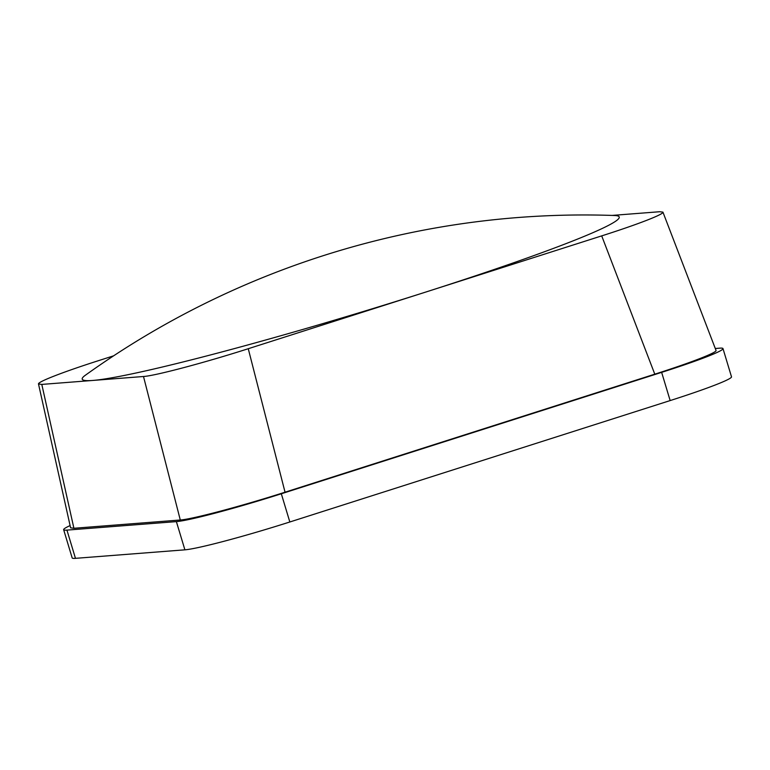 <?xml version="1.0" encoding="UTF-8"?>
<svg xmlns="http://www.w3.org/2000/svg" width="770" height="770" viewBox="0 0 770 770"><rect width="100%" height="100%" fill="white"/><g stroke="black" fill="none" stroke-linecap="round" stroke-linejoin="round"><path stroke-width="1.16" d="M63.65 529.702L72.168 557.913A88.569 5.207 -16.8 0 0 75.46 558.337L66.942 530.116A88.569 5.207 163.2 0 1 63.65 529.702A88.569 5.207 163.2 0 1 70.099 525.583M661.642 372.362L670.16 400.573A88.569 5.207 -16.8 0 0 731.5 376.8L722.982 348.579A88.569 5.207 163.2 0 1 661.642 372.362L281.32 493.772A88.569 5.207 163.2 0 1 176.378 521.617L66.942 530.116M670.16 400.573L289.838 521.983L281.32 493.772M176.378 521.617L184.896 549.828A88.569 5.207 -16.8 0 0 289.838 521.983M184.896 549.828L75.46 558.337M612.169 215.417L659.649 211.731L662.932 212.125C664.24 214.137 637.849 224.368 601.707 235.88L424.982 292.302A280.472 16.497 163.2 0 1 92.65 380.457L41.801 384.413L38.5 383.97C37.538 381.872 63.852 371.689 99.744 360.264L113.623 355.827M662.932 212.125L716.023 350.417C717.322 352.419 690.94 362.66 654.789 374.172L285.044 492.203C241.77 506.082 191.903 519.317 180.286 520L73.901 528.268L70.599 527.825L38.5 383.97M92.65 380.457A280.472 16.497 163.2 0 1 85.316 375.269A856.269 856.269 0 0 1 614.508 215.504A280.472 16.497 163.2 0 1 424.982 292.302L248.258 348.714C204.984 362.593 155.117 375.818 143.499 376.501L92.65 380.457M715.292 348.502L719.69 348.165A88.569 5.207 163.2 0 1 722.982 348.579M73.901 528.268L41.801 384.413M143.499 376.501L180.286 520M285.044 492.203L248.258 348.714M601.707 235.88L654.789 374.172"/></g></svg>
